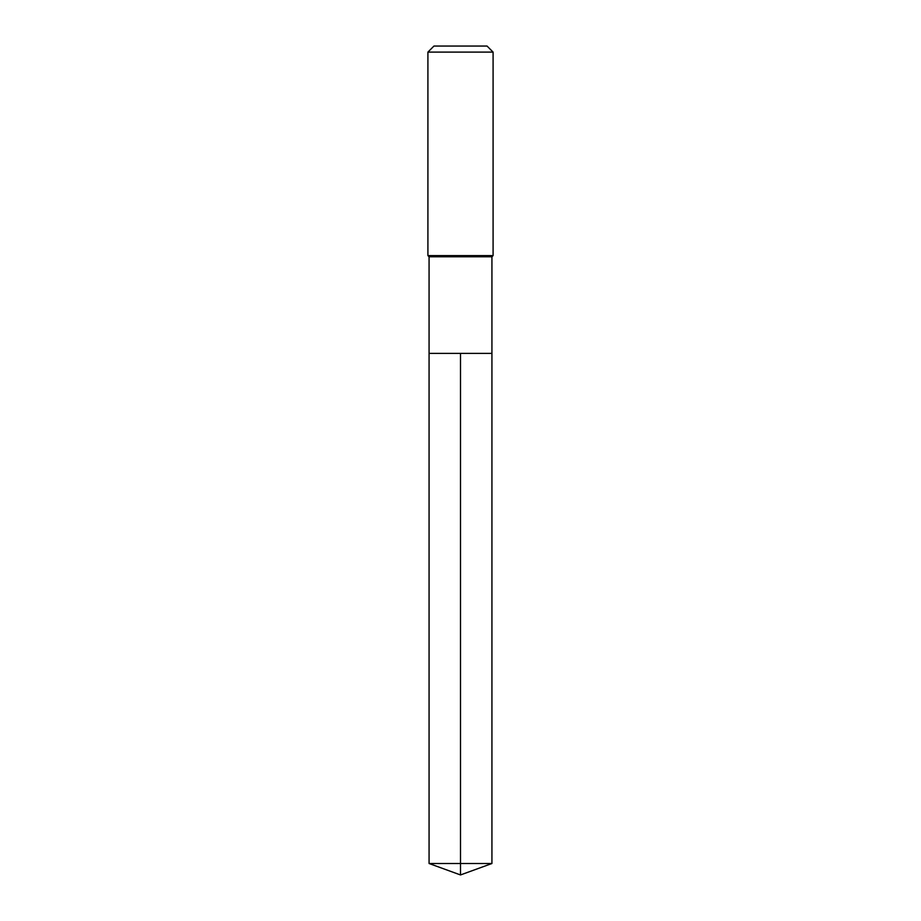 <?xml version="1.0" encoding="UTF-8"?>
<svg xmlns="http://www.w3.org/2000/svg" width="921" height="921" viewBox="0 0 921 921"><rect width="100%" height="100%" fill="white"/><g stroke="black" fill="none" stroke-linecap="round" stroke-linejoin="round"><path stroke-width="1.38" d="M429.071 353.399L429.071 256.763L491.929 256.763L491.929 353.399L429.071 353.399L460.5 353.399L460.5 863.507L460.5 353.399L491.929 353.399L491.929 863.507L429.071 863.507L429.071 353.399L429.071 863.507L460.5 874.95L460.5 863.507L460.5 874.95L429.071 863.507M491.929 256.763L493.092 255.601L427.908 255.601L429.071 256.763M493.092 52.106L487.048 46.05L433.952 46.05L427.908 52.106L493.092 52.106L493.092 255.601M427.908 52.106L427.908 255.601M460.5 874.95L491.929 863.507"/></g></svg>
